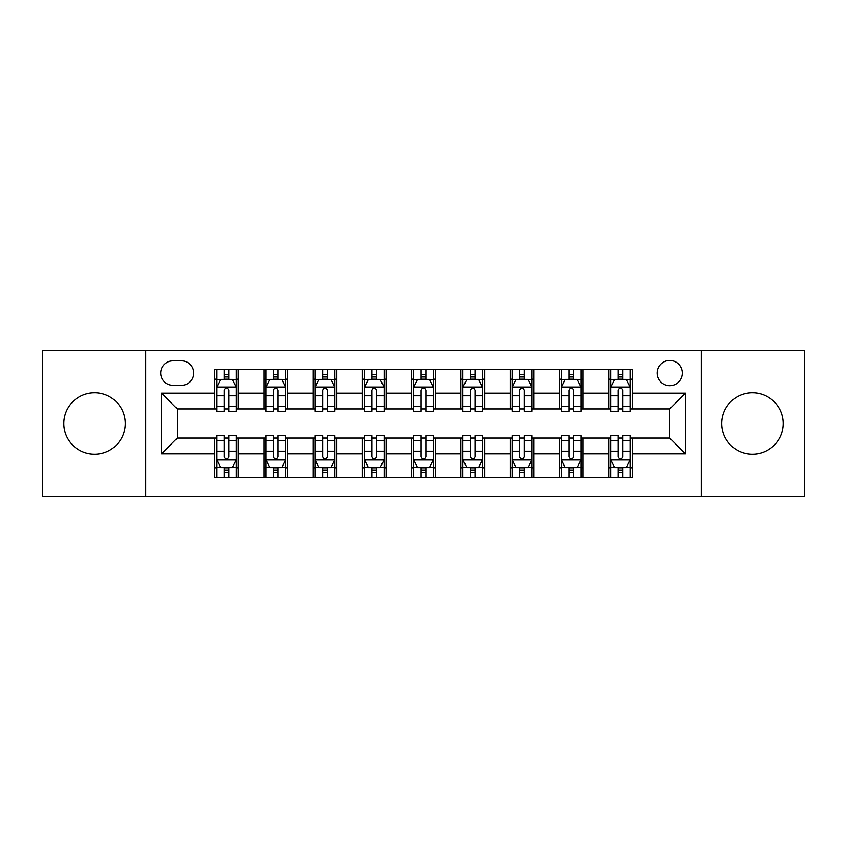 <?xml version="1.0" encoding="UTF-8"?>
<svg xmlns="http://www.w3.org/2000/svg" width="847" height="847" viewBox="0 0 847 847"><rect width="100%" height="100%" fill="white"/><g stroke="black" fill="none" stroke-linecap="round" stroke-linejoin="round"><path stroke-width="1.27" d="M752.454 392.775A30.725 30.725 0 0 0 721.718 423.5A30.725 30.725 0 0 0 752.454 454.225A30.725 30.725 0 0 0 783.179 423.5A30.725 30.725 0 0 0 752.454 392.775M94.546 392.775A30.725 30.725 0 0 0 63.821 423.5A30.725 30.725 0 0 0 94.546 454.225A30.725 30.725 0 0 0 125.282 423.5A30.725 30.725 0 0 0 94.546 392.775M669.723 360.473A12.61 12.61 0 0 0 657.113 373.072A12.61 12.61 0 0 0 669.723 385.681A12.61 12.61 0 0 0 682.333 373.072A12.61 12.61 0 0 0 669.723 360.473M701.242 496.384L804.65 496.384L804.65 350.616L701.242 350.616L701.242 496.384L145.758 496.384L145.758 350.616L42.35 350.616L42.35 496.384L145.758 496.384M172.947 385.29L181.607 385.29A12.207 12.207 0 0 0 193.825 373.072A12.207 12.207 0 0 0 181.607 360.864L172.947 360.864A12.207 12.207 0 0 0 160.729 373.072A12.207 12.207 0 0 0 172.947 385.29M701.242 350.616L145.758 350.616M214.704 453.833L161.523 453.833L161.523 393.167L214.704 393.167L214.704 408.921L177.277 408.921L177.277 438.079L214.704 438.079L214.704 477.666L632.296 477.666L632.296 438.079L669.723 438.079L669.723 408.921L632.296 408.921L632.296 393.167L685.477 393.167L685.477 453.833L632.296 453.833M632.296 393.167L632.296 369.334L214.704 369.334L214.704 393.167M608.654 369.334L608.654 408.921L610.623 408.921M618.109 408.921L622.841 408.921M630.327 408.921L632.296 408.921M608.654 408.921L581.084 408.921M559.412 369.334L559.412 408.921L561.381 408.921M568.866 408.921L573.599 408.921M559.412 408.921L531.842 408.921M510.169 369.334L510.169 408.921L512.139 408.921M519.624 408.921L524.357 408.921M510.169 408.921L482.589 408.921M460.927 369.334L460.927 408.921L462.896 408.921M470.381 408.921L475.103 408.921M460.927 408.921L433.346 408.921M411.684 369.334L411.684 408.921L413.654 408.921M421.139 408.921L425.861 408.921M411.684 408.921L384.104 408.921M362.442 369.334L362.442 408.921L364.411 408.921M371.897 408.921L376.619 408.921M362.442 408.921L334.861 408.921M313.189 369.334L313.189 408.921L315.158 408.921M322.643 408.921L327.376 408.921M313.189 408.921L285.619 408.921M263.946 369.334L263.946 408.921L265.916 408.921M273.401 408.921L278.134 408.921M263.946 408.921L236.377 408.921M214.704 408.921L216.673 408.921M224.159 408.921L228.891 408.921M214.704 438.079L216.673 438.079M224.159 438.079L228.891 438.079M236.377 438.079L238.346 438.079L238.346 477.666M265.916 438.079L238.346 438.079M273.401 438.079L278.134 438.079M285.619 438.079L287.588 438.079L287.588 477.666M315.158 438.079L287.588 438.079M322.643 438.079L327.376 438.079M334.861 438.079L336.831 438.079L336.831 477.666M364.411 438.079L336.831 438.079M371.897 438.079L376.619 438.079M384.104 438.079L386.073 438.079L386.073 477.666M413.654 438.079L386.073 438.079M421.139 438.079L425.861 438.079M433.346 438.079L435.316 438.079L435.316 477.666M462.896 438.079L435.316 438.079M470.381 438.079L475.103 438.079M482.589 438.079L484.558 438.079L484.558 477.666M512.139 438.079L484.558 438.079M519.624 438.079L524.357 438.079M531.842 438.079L533.811 438.079L533.811 477.666M561.381 438.079L533.811 438.079M568.866 438.079L573.599 438.079M581.084 438.079L583.054 438.079L583.054 477.666M610.623 438.079L583.054 438.079M618.109 438.079L622.841 438.079M630.327 438.079L632.296 438.079M238.346 369.334L238.346 408.921M214.704 379.181L216.673 379.181M224.159 379.181L228.891 379.181M236.377 379.181L238.346 379.181M214.704 467.819L216.673 467.819M224.159 467.819L228.891 467.819M236.377 467.819L238.346 467.819M263.946 438.079L263.946 477.666M287.588 369.334L287.588 408.921M263.946 379.181L265.916 379.181M273.401 379.181L278.134 379.181M285.619 379.181L287.588 379.181M263.946 467.819L265.916 467.819M273.401 467.819L278.134 467.819M285.619 467.819L287.588 467.819M313.189 438.079L313.189 477.666M313.189 467.819L315.158 467.819M322.643 467.819L327.376 467.819M334.861 467.819L336.831 467.819M336.831 369.334L336.831 408.921M313.189 379.181L315.158 379.181M322.643 379.181L327.376 379.181M334.861 379.181L336.831 379.181M362.442 438.079L362.442 477.666M362.442 467.819L364.411 467.819M371.897 467.819L376.619 467.819M384.104 467.819L386.073 467.819M386.073 369.334L386.073 408.921M362.442 379.181L364.411 379.181M371.897 379.181L376.619 379.181M384.104 379.181L386.073 379.181M411.684 438.079L411.684 477.666M411.684 467.819L413.654 467.819M421.139 467.819L425.861 467.819M433.346 467.819L435.316 467.819M435.316 369.334L435.316 408.921M411.684 379.181L413.654 379.181M421.139 379.181L425.861 379.181M433.346 379.181L435.316 379.181M460.927 438.079L460.927 477.666M460.927 467.819L462.896 467.819M470.381 467.819L475.103 467.819M482.589 467.819L484.558 467.819M484.558 369.334L484.558 408.921M460.927 379.181L462.896 379.181M470.381 379.181L475.103 379.181M482.589 379.181L484.558 379.181M510.169 438.079L510.169 477.666M510.169 467.819L512.139 467.819M519.624 467.819L524.357 467.819M531.842 467.819L533.811 467.819M533.811 369.334L533.811 408.921M510.169 379.181L512.139 379.181M519.624 379.181L524.357 379.181M531.842 379.181L533.811 379.181M559.412 438.079L559.412 477.666M559.412 467.819L561.381 467.819M568.866 467.819L573.599 467.819M581.084 467.819L583.054 467.819M583.054 369.334L583.054 408.921M559.412 379.181L561.381 379.181M568.866 379.181L573.599 379.181M581.084 379.181L583.054 379.181M608.654 438.079L608.654 477.666M608.654 467.819L610.623 467.819M618.109 467.819L622.841 467.819M630.327 467.819L632.296 467.819M608.654 379.181L610.623 379.181M618.109 379.181L622.841 379.181M630.327 379.181L632.296 379.181M177.277 408.921L161.523 393.167M177.277 438.079L161.523 453.833M685.477 393.167L669.723 408.921M685.477 453.833L669.723 438.079M228.891 374.448L224.159 374.448M236.377 406.348L228.891 406.348L228.891 411.293L236.377 411.293L236.377 387.259L232.427 379.382L220.612 379.382L216.673 387.259L216.673 411.293L224.159 411.293L224.159 406.348L216.673 406.348M216.673 387.259L216.673 369.334M236.377 387.259L236.377 369.334M224.159 379.382L224.159 369.334M228.891 369.334L228.891 379.382M228.891 406.348L228.891 390.213C227.314 387.174 225.736 387.174 224.159 390.213L224.159 406.348M224.159 472.552L228.891 472.552M216.673 440.652L224.159 440.652L224.159 435.707L216.673 435.707L216.673 459.741L220.612 467.618L232.427 467.618L236.377 459.741L236.377 435.707L228.891 435.707L228.891 440.652L236.377 440.652M236.377 459.741L236.377 477.666M216.673 459.741L216.673 477.666M228.891 467.618L228.891 477.666M224.159 477.666L224.159 467.618M224.159 440.652L224.159 456.787C225.736 459.826 227.314 459.826 228.891 456.787L228.891 440.652M278.134 374.448L273.401 374.448M285.619 406.348L278.134 406.348L278.134 411.293L285.619 411.293L285.619 387.259L281.68 379.382L269.854 379.382L265.916 387.259L265.916 411.293L273.401 411.293L273.401 406.348L265.916 406.348M265.916 387.259L265.916 369.334M285.619 387.259L285.619 369.334M273.401 379.382L273.401 369.334M278.134 369.334L278.134 379.382M278.134 406.348L278.134 390.213C276.556 387.174 274.979 387.174 273.401 390.213L273.401 406.348M327.376 374.448L322.643 374.448M334.861 406.348L327.376 406.348L327.376 411.293L334.861 411.293L334.861 387.259L330.923 379.382L319.107 379.382L315.158 387.259L315.158 411.293L322.643 411.293L322.643 406.348L315.158 406.348M315.158 387.259L315.158 369.334M334.861 387.259L334.861 369.334M322.643 379.382L322.643 369.334M327.376 369.334L327.376 379.382M327.376 406.348L327.376 390.213C325.799 387.174 324.221 387.174 322.643 390.213L322.643 406.348M376.619 374.448L371.897 374.448M384.104 406.348L376.619 406.348L376.619 411.293L384.104 411.293L384.104 387.259L380.165 379.382L368.35 379.382L364.411 387.259L364.411 411.293L371.897 411.293L371.897 406.348L364.411 406.348M364.411 387.259L364.411 369.334M384.104 387.259L384.104 369.334M371.897 379.382L371.897 369.334M376.619 369.334L376.619 379.382M376.619 406.348L376.619 390.213C375.041 387.174 373.474 387.174 371.897 390.213L371.897 406.348M273.401 472.552L278.134 472.552M265.916 440.652L273.401 440.652L273.401 435.707L265.916 435.707L265.916 459.741L269.854 467.618L281.68 467.618L285.619 459.741L285.619 435.707L278.134 435.707L278.134 440.652L285.619 440.652M285.619 459.741L285.619 477.666M265.916 459.741L265.916 477.666M278.134 467.618L278.134 477.666M273.401 477.666L273.401 467.618M273.401 440.652L273.401 456.787C274.979 459.826 276.556 459.826 278.134 456.787L278.134 440.652M322.643 472.552L327.376 472.552M315.158 440.652L322.643 440.652L322.643 435.707L315.158 435.707L315.158 459.741L319.107 467.618L330.923 467.618L334.861 459.741L334.861 435.707L327.376 435.707L327.376 440.652L334.861 440.652M334.861 459.741L334.861 477.666M315.158 459.741L315.158 477.666M327.376 467.618L327.376 477.666M322.643 477.666L322.643 467.618M322.643 440.652L322.643 456.787C324.221 459.826 325.799 459.826 327.376 456.787L327.376 440.652M371.897 472.552L376.619 472.552M364.411 440.652L371.897 440.652L371.897 435.707L364.411 435.707L364.411 459.741L368.35 467.618L380.165 467.618L384.104 459.741L384.104 435.707L376.619 435.707L376.619 440.652L384.104 440.652M384.104 459.741L384.104 477.666M364.411 459.741L364.411 477.666M376.619 467.618L376.619 477.666M371.897 477.666L371.897 467.618M371.897 440.652L371.897 456.787C373.463 459.826 375.041 459.826 376.619 456.787L376.619 440.652M425.861 374.448L421.139 374.448M433.346 406.348L425.861 406.348L425.861 411.293L433.346 411.293L433.346 387.259L429.408 379.382L417.592 379.382L413.654 387.259L413.654 411.293L421.139 411.293L421.139 406.348L413.654 406.348M413.654 387.259L413.654 369.334M433.346 387.259L433.346 369.334M421.139 379.382L421.139 369.334M425.861 369.334L425.861 379.382M425.861 406.348L425.861 390.213C424.294 387.174 422.717 387.174 421.139 390.213L421.139 406.348M421.139 472.552L425.861 472.552M413.654 440.652L421.139 440.652L421.139 435.707L413.654 435.707L413.654 459.741L417.592 467.618L429.408 467.618L433.346 459.741L433.346 435.707L425.861 435.707L425.861 440.652L433.346 440.652M433.346 459.741L433.346 477.666M413.654 459.741L413.654 477.666M425.861 467.618L425.861 477.666M421.139 477.666L421.139 467.618M421.139 440.652L421.139 456.787C422.706 459.826 424.283 459.826 425.861 456.787L425.861 440.652M475.103 374.448L470.381 374.448M482.589 406.348L475.103 406.348L475.103 411.293L482.589 411.293L482.589 387.259L478.65 379.382L466.835 379.382L462.896 387.259L462.896 411.293L470.381 411.293L470.381 406.348L462.896 406.348M462.896 387.259L462.896 369.334M482.589 387.259L482.589 369.334M470.381 379.382L470.381 369.334M475.103 369.334L475.103 379.382M475.103 406.348L475.103 390.213C473.537 387.174 471.959 387.174 470.381 390.213L470.381 406.348M470.381 472.552L475.103 472.552M462.896 440.652L470.381 440.652L470.381 435.707L462.896 435.707L462.896 459.741L466.835 467.618L478.65 467.618L482.589 459.741L482.589 435.707L475.103 435.707L475.103 440.652L482.589 440.652M482.589 459.741L482.589 477.666M462.896 459.741L462.896 477.666M475.103 467.618L475.103 477.666M470.381 477.666L470.381 467.618M470.381 440.652L470.381 456.787C471.959 459.826 473.526 459.826 475.103 456.787L475.103 440.652M524.357 374.448L519.624 374.448M531.842 406.348L524.357 406.348L524.357 411.293L531.842 411.293L531.842 387.259L527.893 379.382L516.077 379.382L512.139 387.259L512.139 411.293L519.624 411.293L519.624 406.348L512.139 406.348M512.139 387.259L512.139 369.334M531.842 387.259L531.842 369.334M519.624 379.382L519.624 369.334M524.357 369.334L524.357 379.382M524.357 406.348L524.357 390.213C522.779 387.174 521.201 387.174 519.624 390.213L519.624 406.348M573.599 374.448L568.866 374.448M581.084 406.348L573.599 406.348L573.599 411.293L581.084 411.293L581.084 387.259L577.146 379.382L565.32 379.382L561.381 387.259L561.381 411.293L568.866 411.293L568.866 406.348L561.381 406.348M561.381 387.259L561.381 369.334M581.084 387.259L581.084 369.334M568.866 379.382L568.866 369.334M573.599 369.334L573.599 379.382M573.599 406.348L573.599 390.213C572.021 387.174 570.444 387.174 568.866 390.213L568.866 406.348M622.841 374.448L618.109 374.448M630.327 406.348L622.841 406.348L622.841 411.293L630.327 411.293L630.327 387.259L626.388 379.382L614.573 379.382L610.623 387.259L610.623 411.293L618.109 411.293L618.109 406.348L610.623 406.348M610.623 387.259L610.623 369.334M630.327 387.259L630.327 369.334M618.109 379.382L618.109 369.334M622.841 369.334L622.841 379.382M622.841 406.348L622.841 390.213C621.264 387.174 619.686 387.174 618.109 390.213L618.109 406.348M519.624 472.552L524.357 472.552M512.139 440.652L519.624 440.652L519.624 435.707L512.139 435.707L512.139 459.741L516.077 467.618L527.893 467.618L531.842 459.741L531.842 435.707L524.357 435.707L524.357 440.652L531.842 440.652M531.842 459.741L531.842 477.666M512.139 459.741L512.139 477.666M524.357 467.618L524.357 477.666M519.624 477.666L519.624 467.618M519.624 440.652L519.624 456.787C521.201 459.826 522.779 459.826 524.357 456.787L524.357 440.652M568.866 472.552L573.599 472.552M561.381 440.652L568.866 440.652L568.866 435.707L561.381 435.707L561.381 459.741L565.32 467.618L577.146 467.618L581.084 459.741L581.084 435.707L573.599 435.707L573.599 440.652L581.084 440.652M581.084 459.741L581.084 477.666M561.381 459.741L561.381 477.666M573.599 467.618L573.599 477.666M568.866 477.666L568.866 467.618M568.866 440.652L568.866 456.787C570.444 459.826 572.021 459.826 573.599 456.787L573.599 440.652M618.109 472.552L622.841 472.552M610.623 440.652L618.109 440.652L618.109 435.707L610.623 435.707L610.623 459.741L614.573 467.618L626.388 467.618L630.327 459.741L630.327 435.707L622.841 435.707L622.841 440.652L630.327 440.652M630.327 459.741L630.327 477.666M610.623 459.741L610.623 477.666M622.841 467.618L622.841 477.666M618.109 477.666L618.109 467.618M618.109 440.652L618.109 456.787C619.686 459.826 621.264 459.826 622.841 456.787L622.841 440.652M263.946 453.833L238.346 453.833M263.946 393.167L238.346 393.167M313.189 393.167L287.588 393.167M313.189 453.833L287.588 453.833M362.442 393.167L336.831 393.167M362.442 453.833L336.831 453.833M411.684 393.167L386.073 393.167M411.684 453.833L386.073 453.833M460.927 393.167L435.316 393.167M460.927 453.833L435.316 453.833M510.169 393.167L484.558 393.167M510.169 453.833L484.558 453.833M559.412 393.167L533.811 393.167M559.412 453.833L533.811 453.833M608.654 393.167L583.054 393.167M608.654 453.833L583.054 453.833M236.271 387.058L216.768 387.058M216.673 379.848L220.379 379.848M232.671 379.848L236.377 379.848M224.159 395.793L216.673 395.793M236.377 395.793L228.891 395.793M228.891 376.957L224.159 376.957M216.768 459.942L236.271 459.942M236.377 467.152L232.671 467.152M220.379 467.152L216.673 467.152M228.891 451.207L236.377 451.207M216.673 451.207L224.159 451.207M224.159 470.043L228.891 470.043M285.513 387.058L266.022 387.058M265.916 379.848L269.621 379.848M281.913 379.848L285.619 379.848M273.401 395.793L265.916 395.793M285.619 395.793L278.134 395.793M278.134 376.957L273.401 376.957M334.766 387.058L315.264 387.058M315.158 379.848L318.864 379.848M331.156 379.848L334.861 379.848M322.643 395.793L315.158 395.793M334.861 395.793L327.376 395.793M327.376 376.957L322.643 376.957M384.009 387.058L364.506 387.058M364.411 379.848L368.106 379.848M380.398 379.848L384.104 379.848M371.897 395.793L364.411 395.793M384.104 395.793L376.619 395.793M376.619 376.957L371.897 376.957M266.022 459.942L285.513 459.942M285.619 467.152L281.913 467.152M269.621 467.152L265.916 467.152M278.134 451.207L285.619 451.207M265.916 451.207L273.401 451.207M273.401 470.043L278.134 470.043M315.264 459.942L334.766 459.942M334.861 467.152L331.156 467.152M318.864 467.152L315.158 467.152M327.376 451.207L334.861 451.207M315.158 451.207L322.643 451.207M322.643 470.043L327.376 470.043M364.506 459.942L384.009 459.942M384.104 467.152L380.398 467.152M368.106 467.152L364.411 467.152M376.619 451.207L384.104 451.207M364.411 451.207L371.897 451.207M371.897 470.043L376.619 470.043M433.251 387.058L413.749 387.058M413.654 379.848L417.359 379.848M429.641 379.848L433.346 379.848M421.139 395.793L413.654 395.793M433.346 395.793L425.861 395.793M425.861 376.957L421.139 376.957M413.749 459.942L433.251 459.942M433.346 467.152L429.641 467.152M417.359 467.152L413.654 467.152M425.861 451.207L433.346 451.207M413.654 451.207L421.139 451.207M421.139 470.043L425.861 470.043M482.494 387.058L462.991 387.058M462.896 379.848L466.602 379.848M478.894 379.848L482.589 379.848M470.381 395.793L462.896 395.793M482.589 395.793L475.103 395.793M475.103 376.957L470.381 376.957M462.991 459.942L482.494 459.942M482.589 467.152L478.894 467.152M466.602 467.152L462.896 467.152M475.103 451.207L482.589 451.207M462.896 451.207L470.381 451.207M470.381 470.043L475.103 470.043M531.736 387.058L512.234 387.058M512.139 379.848L515.844 379.848M528.136 379.848L531.842 379.848M519.624 395.793L512.139 395.793M531.842 395.793L524.357 395.793M524.357 376.957L519.624 376.957M580.978 387.058L561.487 387.058M561.381 379.848L565.087 379.848M577.379 379.848L581.084 379.848M568.866 395.793L561.381 395.793M581.084 395.793L573.599 395.793M573.599 376.957L568.866 376.957M630.232 387.058L610.729 387.058M610.623 379.848L614.329 379.848M626.621 379.848L630.327 379.848M618.109 395.793L610.623 395.793M630.327 395.793L622.841 395.793M622.841 376.957L618.109 376.957M512.234 459.942L531.736 459.942M531.842 467.152L528.136 467.152M515.844 467.152L512.139 467.152M524.357 451.207L531.842 451.207M512.139 451.207L519.624 451.207M519.624 470.043L524.357 470.043M561.487 459.942L580.978 459.942M581.084 467.152L577.379 467.152M565.087 467.152L561.381 467.152M573.599 451.207L581.084 451.207M561.381 451.207L568.866 451.207M568.866 470.043L573.599 470.043M610.729 459.942L630.232 459.942M630.327 467.152L626.621 467.152M614.329 467.152L610.623 467.152M622.841 451.207L630.327 451.207M610.623 451.207L618.109 451.207M618.109 470.043L622.841 470.043"/></g></svg>
